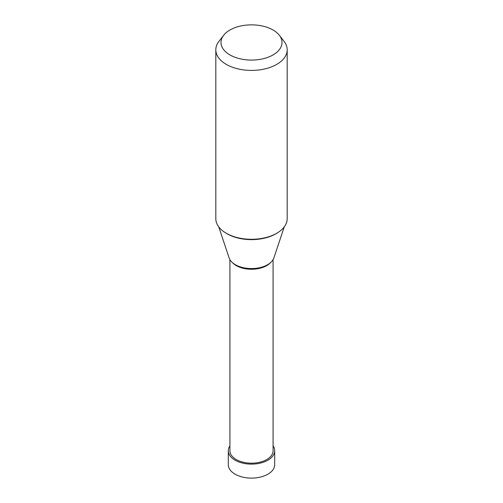 <?xml version="1.0" encoding="UTF-8"?>
<svg xmlns="http://www.w3.org/2000/svg" width="503" height="503" viewBox="0 0 503 503"><rect width="100%" height="100%" fill="white"/><g stroke="black" fill="none" stroke-linecap="round" stroke-linejoin="round"><path stroke-width="0.75" d="M274.695 450.726L274.695 464.715A23.195 13.392 180 0 1 260.378 477.089A23.195 13.392 180 0 1 235.096 474.184A23.195 13.392 180 0 1 228.305 464.715L228.305 450.726A23.195 13.392 0 0 0 235.096 460.195A23.195 13.392 0 0 0 260.378 463.1A23.195 13.392 0 0 0 274.695 450.726A23.195 13.392 0 0 0 273.085 445.821M229.915 445.821A23.195 13.392 0 0 0 228.305 450.726M273.066 30.017A30.501 17.605 0 0 0 223.659 35.279A30.501 17.605 0 0 0 229.934 54.915A30.501 17.605 0 0 0 268.797 56.971A30.501 17.605 0 0 0 279.341 35.279A30.501 17.605 0 0 0 273.066 30.017M287.188 49.81L287.188 218.686A35.688 20.604 180 0 1 265.156 237.724A35.688 20.604 180 0 1 226.262 233.26A35.688 20.604 180 0 1 215.812 218.686L215.812 49.81A35.688 20.604 0 0 0 226.262 64.378A35.688 20.604 0 0 0 265.156 68.848A35.688 20.604 0 0 0 287.188 49.81A35.688 20.604 0 0 0 284.082 41.397L279.341 35.279M223.659 35.279L218.918 41.397A35.688 20.604 0 0 0 215.812 49.81M284.252 226.872L273.884 257.894A22.798 13.16 180 0 1 258.184 267.986A22.798 13.16 180 0 1 235.379 264.71A22.798 13.16 180 0 1 229.117 257.894L218.748 226.872M273.085 259.642L273.085 450.726A21.585 12.462 180 0 1 259.762 462.238A21.585 12.462 180 0 1 236.24 459.541A21.585 12.462 180 0 1 229.915 450.726L229.915 259.642M225.419 232.751A34.512 19.925 0 0 0 227.098 233.794A34.512 19.925 0 0 0 277.581 232.751M232.38 262.572A21.585 12.462 0 0 0 236.24 265.603A21.585 12.462 0 0 0 270.62 262.572"/></g></svg>

